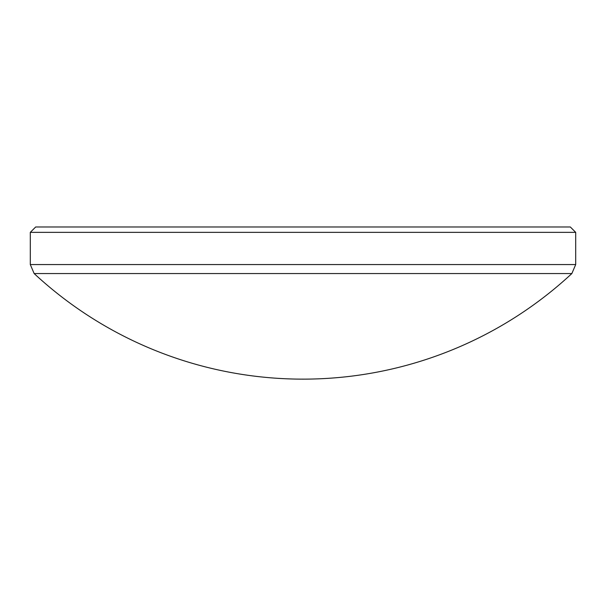 <?xml version="1.0" encoding="UTF-8"?>
<svg xmlns="http://www.w3.org/2000/svg" width="606" height="606" viewBox="0 0 606 606"><rect width="100%" height="100%" fill="white"/><g stroke="black" fill="none" stroke-linecap="round" stroke-linejoin="round"><path stroke-width="0.45" stroke-dasharray="3.03 2.27" d="M575.7 264.564L30.3 264.564M30.3 232.356L575.7 232.356M34.148 273.556L571.852 273.556M570.329 226.985L35.671 226.985"/><path stroke-width="0.91" d="M34.148 273.556A395.089 395.089 0 0 0 571.852 273.556L34.148 273.556L30.3 264.564L575.7 264.564L575.7 232.356L30.3 232.356L35.671 226.985L570.329 226.985L575.7 232.356M571.852 273.556L575.7 264.564M30.3 264.564L30.3 232.356"/></g></svg>
